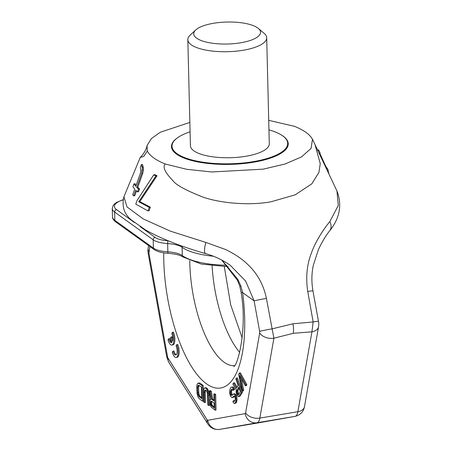 <?xml version="1.0" encoding="UTF-8"?>
<svg xmlns="http://www.w3.org/2000/svg" width="452" height="452" viewBox="0 0 452 452"><rect width="100%" height="100%" fill="white"/><g stroke="black" fill="none" stroke-linecap="round" stroke-linejoin="round"><path stroke-width="0.68" d="M189.851 122.419L160.358 132.216L151.347 138.611L147.058 145.567L147.25 151.058L143.77 156.403L140.244 157.449L123.95 196.71L127.012 206.931L143.205 218.921L170.568 231.221L205.869 242.419L225.531 249.498C234.611 253.939 241.797 258.725 247.091 263.849C257.092 273.008 263.533 284.528 266.414 298.399L272.121 328.841L292.992 323.79A13.148 4.949 80.5 0 1 293.229 333.316L273.906 338.209L259.838 418.089A13.148 4.949 80.5 0 1 256.985 422.761L219.587 429.394L257.634 423.01A10.955 10.153 79.9 0 0 257.719 422.993A10.955 10.153 79.9 0 0 257.804 422.976M293.229 333.316L311.953 331.824L297.885 411.704A13.148 4.949 80.5 0 1 295.032 416.371L256.985 422.761A10.955 10.153 -100.1 0 1 245.148 413.636L207.745 420.275A2.192 0.825 80.5 0 1 207.112 419.818L168.042 358.142A2.192 0.825 80.5 0 1 167.511 356.645L148.962 253.289L149.855 246.476M205.869 242.419A10.955 2.853 106.2 0 0 205.581 253.645C214.271 256.018 222.463 259.866 230.158 265.194L245.628 281.037L254.103 300.874L259.646 331.333A10.955 0.367 169.7 0 1 272.121 328.841L273.906 338.209A10.955 6.961 -170 0 1 259.691 332.977L245.622 412.857A2.192 0.825 80.5 0 1 245.148 413.636M147.25 151.058C149.951 155.929 155.946 160.24 165.246 164.003C162.437 166.935 164.946 172.421 172.766 180.461C175.653 184.8 185.766 190.36 203.117 197.145C220.779 203.27 249.521 205.779 271.014 201.778L295.128 194.857L311.807 183.845L318.942 172.359L320.253 163.624L315.038 144.64L336.949 190.964L338.277 205.474L329.824 221.604C324.502 227.864 315.49 241.244 311.411 253.047C306.874 264.652 305.648 277.455 307.739 291.461L313.151 321.948L311.953 331.824A10.955 6.961 10 0 0 318.541 326.807L318.541 326.807C318.846 324.35 318.829 322.513 318.485 321.299A10.955 0.367 -10.3 0 0 313.151 321.948L292.992 323.79M268.72 120.351L294.489 126.328C303.784 130.091 309.778 134.408 312.479 139.278L315.038 144.64M140.244 157.449L140.532 157.104C142.883 155.256 146.617 149.013 147.058 145.567M148.002 210.926L149.109 210.739L150.38 207.208L139.804 201.586L157.036 175.783L154.81 174.675L153.72 174.856L137.029 200.575L135.786 204.101L148.002 210.926L149.273 207.395L138.719 201.773L155.94 175.964L153.72 174.856M136.108 185.263L135.063 183.732L133.95 183.919L132.928 186.744L134.724 189.151L132.713 194.795L133.702 195.863L135.702 190.224L137.481 191.897L138.476 189.077L136.702 187.399L141.713 173.302L142.273 167.997L141.374 164.601L140.352 167.426L140.838 171.302L140.261 173.636L135.73 186.331L133.95 183.919M133.702 195.863L134.792 195.676L136.464 190.97M137.481 191.897L138.566 191.716L139.561 188.896L137.798 187.218L142.804 173.116L143.42 169.867L143.374 167.811L142.487 164.415L141.374 164.601M165.246 164.003L186.642 169.291L211.734 171.975L263.205 169.161L285.02 164.014L301.541 156.895L311.089 148.392L312.479 139.278M177.348 137.911A58.404 19.216 -1.4 0 0 171.477 146.595A58.404 19.216 -1.4 0 0 253.555 162.217A58.404 19.216 -1.4 0 0 288.252 143.742A58.404 19.216 -1.4 0 0 281.963 135.357M221.96 260.137L237.752 279.268L240.893 286.048L242.611 292.602A19.724 1.689 172.5 0 1 241.074 292.161C247.978 331.011 236.549 368.527 233.695 366.233M266.414 298.399A10.955 0.379 169.7 0 0 254.103 300.874L242.611 292.602A99.711 37.516 80.5 0 1 210.304 386.132A99.711 37.516 80.5 0 1 163.743 252.826M213.988 400.06L212.649 399.093L211.367 391.364L210.395 390.664L209.395 390.833L210.83 399.325L210.287 399.585L209.903 400.608L209.824 402.817L211.016 406.919L215.05 410.145L214.672 394.63L213.841 394.031L214.011 400.964L211.649 399.263L210.366 391.534L209.395 390.833M215.05 410.145L216.05 409.981L215.672 394.46L214.841 393.861L213.841 394.031M204.496 402.551L204.242 392.313L204.603 390.302L205.553 390.014L206.671 391.144L207.406 393.291L207.83 404.947L208.66 405.546L208.231 393.562L207.332 390.325L206.061 388.432L204.818 387.861L204.276 388.121L203.507 390.166L203.66 401.947L204.496 402.551L205.496 402.382L205.248 392.144L205.66 390.087M208.66 405.546L209.66 405.382L209.412 395.144L208.926 391.873L207.061 388.262L205.818 387.692L204.818 387.861M202.547 401.15L203.553 400.981L203.174 385.466L199.84 383.064L198.151 383.064L197.089 384.245L196.744 386.918L197.044 393.619L197.942 396.862L199.213 398.749L202.547 401.15L202.168 385.635L198.151 383.064M242.142 391.178L242.701 390.229L239.65 375.488L245.295 385.81L245.848 384.861L239.385 373.024L238.645 374.284L242.142 391.178L243.148 391.008L243.701 390.065L241.317 378.539M245.295 385.81L246.295 385.641L246.848 384.692L240.385 372.855L239.385 373.024M237.068 387.183L234.548 382.804L233.548 382.968L232.899 384.076L236.17 389.686L236.159 392.624L237.221 395.681L238.611 396.715L241.402 392.443L236.419 378.075L235.865 379.025L238.091 385.443L236.515 388.127L233.548 382.968M238.611 396.715L240.181 396.059L242.402 392.274L237.424 377.906L236.419 378.075M232.345 395.229L231.379 395.421L230.876 394.816L230.43 392.669L230.757 390.647L231.497 389.381L231.972 389.059L232.983 390.257L233.537 389.313L232.215 387.194L231.43 387.065L230.865 387.55L229.763 389.906L229.661 393.003L230.43 396.071L231.831 397.568L232.413 397.551L233.921 395.952L234.825 396.845L235.26 398.534L235.023 400.399L234.085 401.512L233.385 400.76L232.825 401.709L233.938 403.218L234.628 403.506L236.198 402.851L237.085 399.884L236.701 396.647L235.758 394.359L234.379 393.788L232.904 394.285L232.345 395.229L231.882 394.652L231.492 391.415L232.407 389.375M232.983 390.257L233.983 390.093L234.537 389.144L234.023 388.082L233.215 387.025L231.43 387.065M232.413 397.551L233.413 397.381L234.435 396.127M234.661 401.009L234.385 400.596L233.385 400.76M176.161 357.442L177.161 357.278A8.328 3.136 -99.5 0 0 177.772 344.514L176.766 344.684L176.088 345.842A5.831 2.192 80.5 0 1 177.139 351.684A5.831 2.192 80.5 0 1 175.743 354.978A5.831 2.192 80.5 0 1 172.963 351.164L172.285 352.323A8.328 3.136 -99.5 0 0 176.161 357.442A8.328 3.136 -99.5 0 0 176.766 344.684M172.963 351.164L173.969 350.995A5.831 2.192 -99.5 0 0 176.218 354.741M171.867 345.062L172.867 344.899A8.328 3.136 -99.5 0 0 173.478 332.135L172.472 332.305L171.794 333.463A5.831 2.192 80.5 0 1 172.551 341.254L171.076 337.006L170.393 338.164L171.867 342.407A5.831 2.192 80.5 0 1 171.449 342.599A5.831 2.192 80.5 0 1 168.669 338.785L167.991 339.944A8.328 3.136 -99.5 0 0 171.867 345.062A8.328 3.136 -99.5 0 0 172.472 332.305M172.85 339.073L172.076 336.836L171.076 337.006M168.669 338.785L169.675 338.616A5.831 2.192 -99.5 0 0 171.839 342.322M214.158 406.992L212.112 405.201L211.66 403.246L211.785 401.308M201.643 397.664L199.603 395.873L198.869 393.72L198.581 387.347L198.987 385.29M238.752 394.523L237.797 390.884L239.063 388.24M307.739 291.461A10.955 0.379 -10.3 0 1 312.942 290.839L318.485 321.299M329.824 221.604A10.955 8.69 37 0 1 329.644 230.865L329.644 230.865C339.819 218.107 342.254 204.807 336.949 190.964M240.893 286.048A19.724 0.949 163.5 0 1 239.769 286.059L237.39 280.206A19.724 2.458 152.9 0 1 237.752 279.268M212.649 399.093L211.649 399.263M215.672 394.46L214.672 394.63M211.367 391.364L210.366 391.534M211.417 401.043L214.056 402.947L214.18 407.896L211.112 405.365L210.632 402.427L210.745 401.534L211.417 401.043M201.665 398.568L199.168 396.771L197.869 393.89L197.575 387.517L198.338 385.144L201.383 387.014L201.665 398.568M236.967 390.274L238.729 387.274L240.317 391.861L238.176 395.025L237.368 393.974L236.82 391.98L236.967 390.274L237.967 390.11M234.628 403.506L235.927 401.291L236.029 398.195L234.757 394.528L233.379 393.958M211.751 401.365L210.745 401.534M211.632 402.257L210.632 402.427M211.66 403.246L210.655 403.416M211.818 404.337L210.818 404.506M212.112 405.201L211.112 405.365M212.542 405.828L211.536 405.998M206.507 387.861L205.502 388.031M207.061 388.262L206.061 388.432M207.762 389.093L206.762 389.262M208.338 390.155L207.332 390.325M208.926 391.873L207.92 392.042M209.231 393.393L208.231 393.562M209.412 395.144L208.412 395.314M205.603 390.138L204.603 390.302M205.349 390.923L204.349 391.093M205.248 392.144L204.242 392.313M199.84 383.064L198.835 383.234M203.174 385.466L202.168 385.635M200.168 396.602L199.168 396.771M198.936 385.336L197.936 385.505M198.682 386.127L197.682 386.296M198.581 387.347L197.575 387.517M198.699 392.302L197.699 392.466M198.869 393.72L197.869 393.89M199.174 394.912L198.168 395.076M199.603 395.873L198.603 396.037M246.848 384.692L245.848 384.861M243.701 390.065L242.701 390.229M242.402 392.274L241.402 392.443M240.181 396.059L239.181 396.229M237.797 390.884L236.797 391.053M237.825 391.816L236.82 391.98M238.046 392.89L237.046 393.059M238.368 393.805L237.368 393.974M238.724 394.573L237.775 394.732M234.639 401.054L233.684 401.218M234.153 396.014L233.537 396.116M233.983 396.896L232.983 397.065M233.215 387.025L232.215 387.194M234.023 388.082L233.023 388.245M234.537 389.144L233.537 389.313M232.243 389.257L231.497 389.381M231.757 390.477L230.757 390.647M231.492 391.415L230.492 391.585M231.43 392.5L230.43 392.669M231.56 393.732L230.56 393.901M231.882 394.652L230.876 394.816M232.3 395.263L231.379 395.421M234.961 393.771L233.961 393.935M235.758 394.359L234.757 394.528M236.277 395.427L235.272 395.59M236.701 396.647L235.695 396.816M237.029 398.026L236.029 398.195M237.085 399.884L236.085 400.048M236.927 401.127L235.927 401.291M236.662 402.06L235.661 402.229M236.198 402.851L235.198 403.02M157.036 175.783L155.94 175.964M139.804 201.586L138.719 201.773M150.38 207.208L149.273 207.395M143.12 166.449L142.013 166.635M143.374 167.811L142.273 167.997M143.42 169.867L142.323 170.054M142.804 173.116L141.713 173.302M137.798 187.218L136.702 187.399M139.561 188.896L138.476 189.077M317.338 149.94L318.355 149.844L318.965 150.561L320.118 153.019L319.084 153.188L319.728 153.098L325.513 165.805L328.44 170.675L327.434 170.845M327.807 170.783L328.915 173.189L328.57 173.246M317.92 150.736L318.965 150.561M317.564 149.979L318.355 149.844M326.271 168.387L327.288 168.217M325.084 165.878L325.513 165.805M319.852 154.821L320.4 154.731M195.716 29.968A33.42 10.995 178.6 0 0 204.338 41.573A33.42 10.995 178.6 0 0 240.684 42.793A33.42 10.995 -1.4 0 0 258.346 28.436A33.42 10.995 -1.4 0 0 213.57 23.278A33.42 10.995 178.6 0 0 195.716 29.968L190.19 35.103A39.448 12.978 178.6 0 0 187.829 39.686A39.448 12.978 178.6 0 0 243.266 50.24A39.448 12.978 -1.4 0 0 266.697 37.759A39.448 12.978 -1.4 0 0 264.115 33.301L258.346 28.436M266.697 37.759L269.29 143.787A39.448 12.978 -1.4 0 1 245.86 156.268A39.448 12.978 178.6 0 1 190.422 145.719L187.829 39.686M172.093 149.205L172.014 146.165A57.856 19.035 178.6 0 0 253.323 161.647A57.856 19.035 -1.4 0 0 287.692 143.34A57.856 19.035 -1.4 0 0 268.951 129.871M172.014 146.165A57.856 19.035 178.6 0 1 190.077 131.798M207.112 419.818A10.955 7.571 -32.4 0 0 207.863 423.999C210.609 428.129 214.514 429.931 219.57 429.4L295.122 416.354A10.955 10.153 79.9 0 1 295.032 416.371L257.634 423.01M245.622 412.857A10.955 6.961 -170 0 0 259.838 418.089L297.885 411.704A10.955 6.961 10 0 0 304.473 406.687L318.541 326.807M259.646 331.333L259.691 332.977M219.587 429.394A10.955 10.153 -100.1 0 1 207.745 420.275M207.863 423.999L168.799 362.329A10.955 7.571 -32.4 0 1 168.042 358.142M168.799 362.329L166.737 356.899A10.955 0.299 -10.2 0 1 167.511 356.645M166.737 356.899L148.194 253.544A10.955 0.299 -10.2 0 1 148.962 253.289M148.194 253.544C148.053 251.572 147.657 252.369 148.154 248.018L148.154 248.018A10.955 7.012 10.2 0 0 148.923 251.645M239.758 352.458A79.993 30.092 80.5 0 1 212.095 265.782M234.209 365.691A79.993 30.092 80.5 0 1 189.772 260.623M140.193 226.661L155.149 237.424A19.724 6.492 -1.4 0 0 168.15 240.78A24.109 7.933 178.6 0 1 168.184 240.786M122.989 199.92A25.205 8.294 -1.4 0 0 116.576 209.66L134.487 222.553M155.149 237.424A2.192 1.898 125.7 0 0 153.194 239.826A21.916 7.209 -1.4 0 0 167.647 243.56A21.916 7.209 178.6 0 1 182.094 247.295A54.788 18.023 -1.4 0 0 213.287 256.227M168.15 240.78A2.192 0.542 93.7 0 0 167.647 243.56L167.85 251.837A21.916 7.209 178.6 0 1 153.397 248.103L114.825 220.344L114.627 212.067L153.194 239.826L153.397 248.103A2.192 1.898 -54.3 0 0 154.121 249.544L115.548 221.785A2.192 1.898 -54.3 0 1 114.825 220.344A27.391 9.012 178.6 0 1 112.475 216.807L112.271 208.53A27.391 9.012 -1.4 0 0 114.627 212.067A2.192 1.898 125.7 0 1 116.576 209.66M182.354 246.187A2.192 1.898 125.7 0 0 182.094 247.295L182.297 255.572A21.916 7.209 -1.4 0 0 167.85 251.837A2.192 0.542 -86.3 0 0 168.263 253.312C161.997 252.911 157.285 251.651 154.121 249.544M226.864 265.222A54.788 18.023 178.6 0 1 182.297 255.572A2.192 1.898 -54.3 0 0 183.02 257.013C180.32 255.12 175.404 253.888 168.263 253.312M205.581 253.645C180.568 246.351 160.522 238.43 145.442 229.876L132.018 220.457C124.255 214.559 121.565 206.643 123.95 196.71M295.122 416.354C300.331 415.049 303.445 411.828 304.473 406.687M312.942 290.839C311.439 282.082 311.558 273.596 313.287 265.375L318.457 249.447C322.169 241.701 325.898 235.509 329.644 230.865M224.299 266.635L230.695 304.801L242.215 338.051M221.683 259.99L237.39 280.206M239.769 286.059L241.074 292.161M148.154 248.018L148.595 245.566M287.766 146.38L287.692 143.34M123.029 199.705L116.413 202.49L114.328 204.089L113.13 205.547L112.271 208.53M115.548 221.785C113.379 220.022 112.35 218.361 112.475 216.807M228.175 266.703L201.439 264.081L183.02 257.013"/></g></svg>
